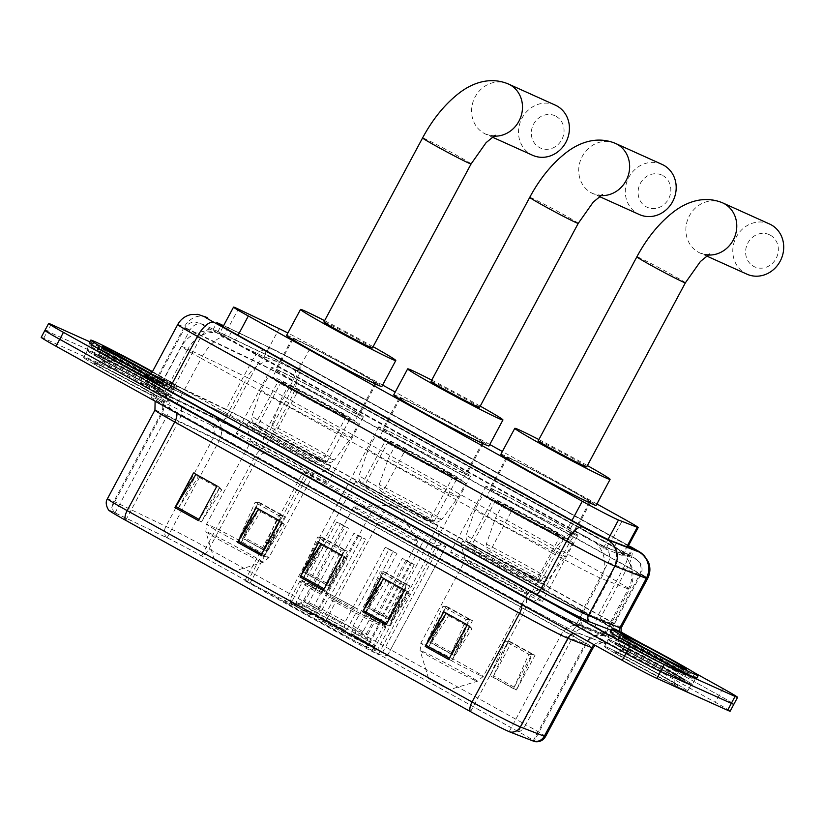 <?xml version="1.0" encoding="UTF-8"?>
<svg xmlns="http://www.w3.org/2000/svg" width="824" height="824" viewBox="0 0 824 824"><rect width="100%" height="100%" fill="white"/><g stroke="black" fill="none" stroke-linecap="round" stroke-linejoin="round"><path stroke-width="0.62" stroke-dasharray="4.12 3.09" d="M245.614 581.116L315.705 615.837L387.424 655.595L378.257 654.565L365.908 648.241L245.614 581.116M304.108 472.049L374.189 506.76L445.908 546.518L436.741 545.498L424.391 539.164L304.108 472.049M455.085 553.79A52.087 1.638 -151.8 0 1 507.028 580.59A52.087 1.638 -151.8 0 1 542.429 601.396A52.087 1.638 -151.8 0 1 537.979 599.779A52.087 1.638 -151.8 0 1 486.036 572.968A52.087 1.638 -151.8 0 1 450.625 552.162A52.087 1.638 -151.8 0 1 455.085 553.79M490.362 487.993A52.087 1.638 -151.8 0 1 542.305 514.804A52.087 1.638 -151.8 0 1 577.706 535.6A52.087 1.638 -151.8 0 1 573.257 533.983A52.087 1.638 -151.8 0 1 521.314 507.172A52.087 1.638 -151.8 0 1 485.903 486.376A52.087 1.638 -151.8 0 1 490.362 487.993M289.451 603.426A52.087 1.638 -151.8 0 1 341.394 630.226A52.087 1.638 -151.8 0 1 376.805 651.032A52.087 1.638 -151.8 0 1 372.355 649.415A52.087 1.638 -151.8 0 1 320.402 622.604A52.087 1.638 -151.8 0 1 285.001 601.798A52.087 1.638 -151.8 0 1 289.451 603.426M383.212 428.552A52.087 1.638 -151.8 0 1 435.154 455.363A52.087 1.638 -151.8 0 1 470.566 476.159A52.087 1.638 -151.8 0 1 466.116 474.542A52.087 1.638 -151.8 0 1 414.173 447.741A52.087 1.638 -151.8 0 1 378.762 426.935A52.087 1.638 -151.8 0 1 383.212 428.552M240.793 434.907A52.087 1.638 -151.8 0 1 292.736 461.718A52.087 1.638 -151.8 0 1 328.148 482.514A52.087 1.638 -151.8 0 1 323.698 480.897A52.087 1.638 -151.8 0 1 271.745 454.086A52.087 1.638 -151.8 0 1 236.344 433.29A52.087 1.638 -151.8 0 1 240.793 434.907M276.071 369.111A52.087 1.638 -151.8 0 1 328.014 395.922A52.087 1.638 -151.8 0 1 363.425 416.728A52.087 1.638 -151.8 0 1 358.965 415.1A52.087 1.638 -151.8 0 1 307.022 388.3A52.087 1.638 -151.8 0 1 271.621 367.494A52.087 1.638 -151.8 0 1 276.071 369.111M587.388 537.485A29.479 0.927 -151.8 0 1 577.5 532.242L591.519 539.761L603.395 548.125L622.161 555.428L623.274 555.324L622.522 553.089L616.239 548.465L293.55 369.42L277.029 361.427L264.092 356.792L223.263 337.243L221.059 336.007L220.06 333.689L212.242 331.32L205.732 330.98L199.552 332.021C191.559 334.379 185.544 339.21 181.486 346.492A39.315 1.236 -151.8 0 1 184.844 347.707A39.315 1.236 -151.8 0 1 187.903 349.139L163.77 394.16L222.974 422.496A39.315 1.236 -151.8 0 1 266.09 445.135L585.679 622.439A39.315 1.236 -151.8 0 1 605.434 634.305A39.315 1.236 -151.8 0 1 604.177 633.986L576.975 623.387A39.315 1.236 -151.8 0 1 574.864 622.491A39.315 1.236 -151.8 0 1 528.678 598.42L177.098 403.369A39.315 1.236 -151.8 0 1 157.343 391.503A39.315 1.236 -151.8 0 1 163.77 394.16M220.06 333.689L226.332 337.418A29.479 12.216 119 0 0 201.231 358.358A39.315 1.236 -151.8 0 1 181.486 346.492L157.343 391.503M355.453 413.154A47.668 1.494 28.2 0 0 359.522 414.637A47.668 1.494 28.2 0 0 327.128 395.602A47.668 1.494 28.2 0 0 279.594 371.068A47.668 1.494 28.2 0 0 275.515 369.585A47.668 1.494 28.2 0 0 307.918 388.619A47.668 1.494 28.2 0 0 355.453 413.154M296.3 339.9A47.668 1.494 -151.8 0 1 343.835 364.435A47.668 1.494 -151.8 0 1 376.238 383.469A47.668 1.494 -151.8 0 1 372.16 381.986A47.668 1.494 -151.8 0 1 324.625 357.451A47.668 1.494 -151.8 0 1 292.221 338.427A47.668 1.494 -151.8 0 1 296.3 339.9M462.594 472.595A47.668 1.494 28.2 0 0 466.672 474.078A47.668 1.494 28.2 0 0 434.269 455.044A47.668 1.494 28.2 0 0 386.734 430.509A47.668 1.494 28.2 0 0 382.655 429.026A47.668 1.494 28.2 0 0 415.059 448.06A47.668 1.494 28.2 0 0 462.594 472.595M403.441 399.341A47.668 1.494 -151.8 0 1 450.975 423.876A47.668 1.494 -151.8 0 1 483.379 442.91A47.668 1.494 -151.8 0 1 479.3 441.427A47.668 1.494 -151.8 0 1 431.766 416.892A47.668 1.494 -151.8 0 1 399.372 397.858A47.668 1.494 -151.8 0 1 403.441 399.341M569.734 532.036A47.668 1.494 28.2 0 0 573.813 533.509A47.668 1.494 28.2 0 0 541.409 514.475A47.668 1.494 28.2 0 0 493.875 489.95A47.668 1.494 28.2 0 0 489.806 488.467A47.668 1.494 28.2 0 0 522.2 507.502A47.668 1.494 28.2 0 0 569.734 532.036M510.592 458.783A47.668 1.494 -151.8 0 1 558.126 483.317A47.668 1.494 -151.8 0 1 590.52 502.352A47.668 1.494 -151.8 0 1 586.451 500.868A47.668 1.494 -151.8 0 1 538.917 476.334A47.668 1.494 -151.8 0 1 506.513 457.299A47.668 1.494 -151.8 0 1 510.592 458.783M387.424 655.595L445.908 546.518L387.383 655.605M226.332 337.418L226.744 337.644A29.479 0.927 -151.8 0 1 221.398 334.451M222.985 326.788L219.565 333.586A29.479 24.287 -64.4 0 0 187.903 349.139L247.107 377.485L222.974 422.496M226.744 337.644L577.5 532.242M382.624 385.076L311.513 345.627A29.479 0.927 28.2 0 0 287.885 332.999M596.906 503.958L502.372 451.511M489.765 444.517L395.221 392.07M227.877 338.582A29.479 0.927 -151.8 0 1 213.066 329.693A29.479 0.927 -151.8 0 1 215.589 330.609A29.479 0.927 -151.8 0 1 217.886 331.681L264.834 354.155A29.479 0.927 -151.8 0 1 297.176 371.13L614.333 547.084A29.479 0.927 -151.8 0 1 629.145 555.984A29.479 0.927 -151.8 0 1 628.207 555.747L606.629 547.342A29.479 0.927 -151.8 0 1 570.414 528.617L227.877 338.582L231.585 331.66M618.536 644.461A39.315 1.236 -151.8 0 1 657.737 664.7A39.315 1.236 -151.8 0 1 684.456 680.397A39.315 1.236 -151.8 0 1 681.098 679.172A39.315 1.236 -151.8 0 1 641.896 658.942A39.315 1.236 -151.8 0 1 615.168 643.245A39.315 1.236 -151.8 0 1 618.536 644.461A39.315 1.236 -151.8 0 1 657.737 664.7A39.315 1.236 -151.8 0 1 684.456 680.397A39.315 1.236 -151.8 0 1 681.098 679.172A39.315 1.236 -151.8 0 1 641.896 658.942A39.315 1.236 -151.8 0 1 615.168 643.245A39.315 1.236 -151.8 0 1 618.536 644.461M622.244 637.539A39.315 1.236 -151.8 0 1 661.445 657.768A39.315 1.236 -151.8 0 1 688.174 673.466A39.315 1.236 -151.8 0 1 684.816 672.25A39.315 1.236 -151.8 0 1 645.604 652.011A39.315 1.236 -151.8 0 1 618.886 636.313A39.315 1.236 -151.8 0 1 622.244 637.539M97.675 355.505A39.315 1.236 -151.8 0 1 136.877 375.744A39.315 1.236 -151.8 0 1 163.605 391.441A39.315 1.236 -151.8 0 1 160.237 390.216A39.315 1.236 -151.8 0 1 121.035 369.986A39.315 1.236 -151.8 0 1 94.317 354.289A39.315 1.236 -151.8 0 1 97.675 355.505A39.315 1.236 -151.8 0 1 136.877 375.744A39.315 1.236 -151.8 0 1 163.605 391.441A39.315 1.236 -151.8 0 1 160.237 390.216A39.315 1.236 -151.8 0 1 121.035 369.986A39.315 1.236 -151.8 0 1 94.317 354.289A39.315 1.236 -151.8 0 1 97.675 355.505M101.393 348.583A39.315 1.236 -151.8 0 1 140.595 368.812A39.315 1.236 -151.8 0 1 167.313 384.509A39.315 1.236 -151.8 0 1 163.955 383.294A39.315 1.236 -151.8 0 1 124.754 363.065A39.315 1.236 -151.8 0 1 98.025 347.357A39.315 1.236 -151.8 0 1 101.393 348.583M89.837 341.836L121.911 356.287A29.479 0.927 -151.8 0 1 156.55 374.333L620.781 631.874M643.832 644.667L694.416 672.724M41.2 337.335A29.479 0.927 -151.8 0 1 43.724 338.252L114.485 370.131L118.203 363.209A29.479 0.927 -151.8 0 1 152.831 381.255L719.053 695.384A29.479 0.927 -151.8 0 1 733.865 704.273A29.479 0.927 -151.8 0 0 719.053 695.384L152.831 381.255A29.479 0.927 -151.8 0 0 118.203 363.209L47.431 331.32L118.203 363.209L121.911 356.287M44.918 330.403A29.479 0.927 -151.8 0 1 47.431 331.32L51.15 324.399M628.279 545.993A29.479 0.927 28.2 0 0 618.051 540.163L300.884 364.208A29.479 0.927 28.2 0 0 268.552 347.234L223.572 325.696M87.705 358.965A47.174 1.483 -151.8 0 1 134.755 383.242A47.174 1.483 -151.8 0 1 166.819 402.081A47.174 1.483 -151.8 0 1 162.781 400.618A47.174 1.483 -151.8 0 1 115.741 376.331A47.174 1.483 -151.8 0 1 83.667 357.492A47.174 1.483 -151.8 0 1 87.705 358.965A47.174 1.483 -151.8 0 1 134.755 383.242A47.174 1.483 -151.8 0 1 166.819 402.081A47.174 1.483 -151.8 0 1 162.781 400.618A47.174 1.483 -151.8 0 1 115.741 376.331A47.174 1.483 -151.8 0 1 83.667 357.492A47.174 1.483 -151.8 0 1 87.705 358.965M91.423 352.033A47.174 1.483 -151.8 0 1 138.463 376.321A47.174 1.483 -151.8 0 1 170.527 395.159A47.174 1.483 -151.8 0 1 166.5 393.687A47.174 1.483 -151.8 0 1 119.449 369.409A47.174 1.483 -151.8 0 1 87.385 350.571A47.174 1.483 -151.8 0 1 91.423 352.033A47.174 1.483 -151.8 0 1 138.463 376.321A47.174 1.483 -151.8 0 1 170.527 395.159A47.174 1.483 -151.8 0 1 166.5 393.687A47.174 1.483 -151.8 0 1 119.449 369.409A47.174 1.483 -151.8 0 1 87.385 350.571A47.174 1.483 -151.8 0 1 91.423 352.033M608.565 647.921A47.174 1.483 -151.8 0 1 655.605 672.199A47.174 1.483 -151.8 0 1 687.679 691.037A47.174 1.483 -151.8 0 1 683.642 689.575A47.174 1.483 -151.8 0 1 636.602 665.287A47.174 1.483 -151.8 0 1 604.528 646.449A47.174 1.483 -151.8 0 1 608.565 647.921A47.174 1.483 -151.8 0 1 655.605 672.199A47.174 1.483 -151.8 0 1 687.679 691.037A47.174 1.483 -151.8 0 1 683.642 689.575A47.174 1.483 -151.8 0 1 636.602 665.287A47.174 1.483 -151.8 0 1 604.528 646.449A47.174 1.483 -151.8 0 1 608.565 647.921M612.273 640.99A47.174 1.483 -151.8 0 1 659.324 665.277A47.174 1.483 -151.8 0 1 691.388 684.105A47.174 1.483 -151.8 0 1 687.36 682.643A47.174 1.483 -151.8 0 1 640.31 658.366A47.174 1.483 -151.8 0 1 608.246 639.527A47.174 1.483 -151.8 0 1 612.273 640.99A47.174 1.483 -151.8 0 1 659.324 665.277A47.174 1.483 -151.8 0 1 691.388 684.105A47.174 1.483 -151.8 0 1 687.36 682.643A47.174 1.483 -151.8 0 1 640.31 658.366A47.174 1.483 -151.8 0 1 608.246 639.527A47.174 1.483 -151.8 0 1 612.273 640.99M93.421 346.41A48.153 1.514 28.2 0 0 89.301 344.916A48.153 1.514 28.2 0 0 122.045 364.146A48.153 1.514 28.2 0 0 170.063 388.928A48.153 1.514 28.2 0 0 174.183 390.422A48.153 1.514 28.2 0 0 141.45 371.191A48.153 1.514 28.2 0 0 93.421 346.41M90.64 351.601A48.153 1.514 28.2 0 0 86.52 350.107A48.153 1.514 28.2 0 0 119.253 369.337A48.153 1.514 28.2 0 0 167.282 394.119A48.153 1.514 28.2 0 0 171.392 395.623A48.153 1.514 28.2 0 0 138.659 376.393A48.153 1.514 28.2 0 0 90.64 351.601M614.282 635.366A48.153 1.514 28.2 0 0 610.162 633.872A48.153 1.514 28.2 0 0 642.895 653.102A48.153 1.514 28.2 0 0 690.924 677.884A48.153 1.514 28.2 0 0 695.044 679.378A48.153 1.514 28.2 0 0 662.3 660.148A48.153 1.514 28.2 0 0 614.282 635.366M611.49 640.557A48.153 1.514 28.2 0 0 607.381 639.064A48.153 1.514 28.2 0 0 640.114 658.294A48.153 1.514 28.2 0 0 688.133 683.075A48.153 1.514 28.2 0 0 692.253 684.579A48.153 1.514 28.2 0 0 659.519 665.349A48.153 1.514 28.2 0 0 611.49 640.557M112.579 511.766A31.446 0.989 28.2 0 0 109.891 510.787A31.446 0.989 28.2 0 0 125.691 520.284L470.576 711.617A31.446 0.989 28.2 0 0 509.211 731.588L533.138 740.91A31.446 0.989 28.2 0 0 534.137 741.167A31.446 0.989 28.2 0 0 518.337 731.671L201.581 555.942A31.446 0.989 28.2 0 0 167.087 537.835L115.03 512.909A31.446 0.989 28.2 0 0 112.579 511.766M109.314 510.602A32.239 1.009 -151.8 0 1 111.951 511.426A32.239 1.009 -151.8 0 1 114.464 512.59L166.52 537.516A32.239 1.009 -151.8 0 1 201.88 556.076L518.636 731.805A32.239 1.009 -151.8 0 1 534.611 741.538M683.879 673.981A39.315 1.236 28.2 0 0 687.247 675.196A39.315 1.236 28.2 0 0 660.518 659.499A39.315 1.236 28.2 0 0 621.317 639.269A39.315 1.236 28.2 0 0 617.959 638.044A39.315 1.236 28.2 0 0 644.677 653.751A39.315 1.236 28.2 0 0 683.879 673.981M163.028 385.024A39.315 1.236 28.2 0 0 166.386 386.25A39.315 1.236 28.2 0 0 139.668 370.543A39.315 1.236 28.2 0 0 100.456 350.313A39.315 1.236 28.2 0 0 97.098 349.098A39.315 1.236 28.2 0 0 123.827 364.795A39.315 1.236 28.2 0 0 163.028 385.024M451.655 660.796L472.008 628.681L470.041 626.518L451.655 660.796L428.192 647.777L446.762 613.159L470.226 626.168L449.368 658.273A7.859 3.255 119 0 0 448.678 659.457M470.226 626.168L467.249 624.829M469.721 626.158L446.258 613.149L448.544 615.672L428.192 647.777M446.762 613.159L443.786 611.81M389.093 626.086L409.446 593.98L407.478 591.807L389.093 626.086L365.629 613.077L384.015 578.788L407.664 591.457L386.806 623.562A7.859 3.255 119 0 0 386.116 624.746M407.664 591.457L404.677 590.118M407.149 591.447L383.696 578.438L385.982 580.961L365.629 613.077M384.2 578.448L381.213 577.099M201.396 521.963L221.749 489.847L219.781 487.674L201.396 521.963L177.933 508.944L196.503 474.315L219.967 487.334L199.109 519.439A7.859 3.255 119 0 0 198.419 520.614M219.967 487.334L216.98 485.985M177.933 508.944L198.285 476.828L195.978 474.336M196.503 474.315L193.527 472.976M263.958 556.674L284.311 524.558L282.344 522.385L263.958 556.674L240.505 543.655L258.88 509.366L282.529 522.045L261.672 554.14A7.859 3.255 119 0 0 260.981 555.324M282.529 522.045L279.552 520.696M240.505 543.655L260.848 511.539L258.54 509.047M259.066 509.026L256.089 507.687M326.531 591.375L346.873 559.269L344.906 557.096L326.531 591.375L303.067 578.366L321.442 544.077L345.091 556.756L324.234 588.851A7.859 3.255 119 0 0 323.544 590.036M345.091 556.756L342.114 555.407M344.587 556.746L321.123 543.727L323.42 546.25L303.067 578.366M321.628 543.737L318.651 542.388M114.485 370.131A29.479 0.927 -151.8 0 1 149.123 388.186L715.335 702.306A29.479 0.927 -151.8 0 1 730.146 711.205M516.463 689.997L535.034 655.368L511.57 642.36L492.999 676.978L516.463 689.997A7.859 3.255 -61 0 0 517.06 688.771L493.597 675.762A7.859 3.255 -61 0 1 492.999 676.978M328.766 585.874L347.337 551.246L323.873 538.226L305.302 572.855L328.766 585.874A7.859 3.255 -61 0 0 329.363 584.649L305.9 571.629A7.859 3.255 -61 0 1 305.302 572.855M266.204 551.163L284.764 516.535L261.311 503.516L242.74 538.144L266.204 551.163A7.859 3.255 -61 0 0 266.801 549.938L243.338 536.918A7.859 3.255 -61 0 1 242.74 538.144M453.9 655.286L472.461 620.668L448.998 607.649L430.437 642.277L453.9 655.286A7.859 3.255 -61 0 0 454.498 654.071L431.034 641.051A7.859 3.255 -61 0 1 430.437 642.277M391.328 620.585L409.899 585.957L386.435 572.938L367.875 607.566L391.328 620.585A7.859 3.255 -61 0 0 391.936 619.36L368.472 606.34A7.859 3.255 -61 0 1 367.875 607.566M513.486 688.658L528.792 654.266L505.328 641.257L508.408 641.36L490.023 675.639L513.486 688.658L532.046 654.029L508.593 641.01L493.597 675.762M325.789 584.525L341.095 550.144L317.631 537.124L320.711 537.227L302.326 571.516L325.789 584.525L344.35 549.896L320.897 536.888L305.9 571.629M263.227 549.814L278.522 515.433L255.069 502.413L258.139 502.516L239.763 536.805L263.227 549.814L281.787 515.196L258.324 502.177L243.338 536.918M450.913 653.947L466.219 619.566L442.766 606.546L445.836 606.649L427.46 640.928L450.913 653.947L469.484 619.318L446.021 606.299L431.034 641.051M388.351 619.236L403.657 584.855L380.194 571.835L383.273 571.938L364.888 606.217L388.351 619.236L406.922 584.607L383.459 571.599L368.472 606.34M409.899 585.957L406.922 584.607M386.435 572.938L383.459 571.599M403.657 584.855L407.241 584.968L391.936 619.36M472.461 620.668L469.484 619.318M448.998 607.649L446.021 606.299M466.219 619.566L469.804 619.679L454.498 654.071M284.764 516.535L281.787 515.196M261.311 503.516L258.324 502.177M278.522 515.433L282.107 515.556L266.801 549.938M347.337 551.246L344.35 549.896M323.873 538.226L320.897 536.888M341.095 550.144L344.669 550.267L329.363 584.649M535.034 655.368L532.046 654.029M511.57 642.36L508.593 641.01M528.792 654.266L532.366 654.39L517.06 688.771M346.873 559.269L323.42 546.25M284.311 524.558L260.848 511.539M282.024 522.035L258.561 509.016M221.749 489.847L198.285 476.828M219.462 487.324L195.999 474.305M409.446 593.98L385.982 580.961M472.008 628.681L448.544 615.672M407.241 584.968L383.778 571.959M364.888 606.217L380.194 571.835M344.669 550.267L321.206 537.248M302.326 571.516L317.631 537.124M282.107 515.556L258.643 502.537M239.763 536.805L255.069 502.413M469.804 619.679L446.34 606.67M427.46 640.928L442.766 606.546M532.366 654.39L508.902 641.371M490.023 675.639L505.328 641.257M152.471 371.614A49.141 1.545 -151.8 0 1 177.366 386.559A49.141 1.545 -151.8 0 1 173.164 385.035A49.141 1.545 -151.8 0 1 151.132 374.086M89.363 342.722A49.141 1.545 -151.8 0 1 93.565 344.247A49.141 1.545 -151.8 0 1 142.573 369.533A49.141 1.545 -151.8 0 1 175.976 389.155A49.141 1.545 -151.8 0 1 171.773 387.63A49.141 1.545 -151.8 0 1 148.67 376.135M662.815 175.574A17.685 16.089 114.3 0 1 668.532 198.965A17.685 16.089 114.3 0 1 646.098 206.742A17.685 16.089 114.3 0 1 640.382 183.35A17.685 16.089 114.3 0 1 662.815 175.574M662.043 164.398A27.522 25.029 -65.7 0 0 628.362 178.262A27.522 25.029 -65.7 0 0 637.735 213.715A27.522 25.029 -65.7 0 0 639.424 214.57M479.547 407.417A27.522 0.865 28.2 0 0 460.843 396.426A27.522 0.865 28.2 0 0 433.403 382.264A27.522 0.865 28.2 0 0 431.045 381.409M356.741 508.212A36.359 1.143 -151.8 0 1 392.183 526.485A36.359 1.143 -151.8 0 1 417.706 541.368A36.359 1.143 -151.8 0 1 417.716 541.45A36.359 1.143 -151.8 0 1 414.606 540.317A36.359 1.143 -151.8 0 1 378.35 521.602A36.359 1.143 -151.8 0 1 353.63 507.079A36.359 1.143 -151.8 0 1 353.702 507.059A36.359 1.143 -151.8 0 1 356.741 508.212M353.372 634.799L355.051 633.409L364.981 614.879L364.939 613.138A46.68 1.463 -151.8 0 1 384.571 625.097A46.68 1.463 -151.8 0 1 382.243 624.376L383.15 626.673L373.21 645.202L370.718 646.057A46.783 1.473 -151.8 0 0 373.014 646.819A46.783 1.473 -151.8 0 0 353.372 634.799L351.642 634.016A42.261 1.329 -151.8 0 1 369.07 644.605A42.261 1.329 -151.8 0 1 367.092 644.049L365.619 638.147L366.113 634.439L405.995 560.052A36.359 1.143 -151.8 0 1 404.399 559.362A36.359 1.143 -151.8 0 1 402.267 558.373L362.385 632.76L361.901 636.468L363.374 642.38A42.261 1.329 -151.8 0 1 319.836 619.689L318.105 618.906A46.783 1.473 -151.8 0 0 366.989 644.378L369.492 643.523A48.74 1.535 -151.8 0 1 318.291 616.836L318.105 618.906M296.671 604.981L296.032 602.385L305.962 583.856L308.351 583.392A46.68 1.463 -151.8 0 1 357.122 608.802L357.163 610.543L347.223 629.062L345.555 630.463A46.783 1.473 -151.8 0 0 296.671 604.981L300.297 606.989A42.261 1.329 -151.8 0 1 343.824 629.68L345.318 621.677L385.21 547.291A36.359 1.143 -151.8 0 1 393.027 551.637L353.136 626.024L351.642 634.016M308.351 583.392L340.384 523.652A46.68 1.463 28.2 0 0 338.314 522.704A46.68 1.463 28.2 0 0 336.656 521.973L304.633 581.713L302.233 582.177L292.304 600.706L292.942 603.312A46.783 1.473 -151.8 0 0 290.604 602.632A46.783 1.473 -151.8 0 0 310.288 614.57L312.018 615.343A42.261 1.329 -151.8 0 1 294.621 604.692A42.261 1.329 -151.8 0 1 296.568 605.321L302.243 603.374L305.045 600.954L344.926 526.567A36.359 1.143 -151.8 0 1 346.523 527.257A36.359 1.143 -151.8 0 1 348.655 528.246L308.763 602.632L305.972 605.053L300.297 606.989M433.96 524.095A46.68 1.463 -151.8 0 1 387.404 500.075A46.68 1.463 -151.8 0 1 355.669 481.432A46.68 1.463 -151.8 0 1 359.666 482.885A46.68 1.463 -151.8 0 1 406.222 506.904A46.68 1.463 -151.8 0 1 437.956 525.547A46.68 1.463 -151.8 0 1 433.96 524.095M310.288 614.57L310.473 612.5L320.402 593.98L321.927 592.95A46.68 1.463 -151.8 0 1 302.295 580.982A46.68 1.463 -151.8 0 1 304.633 581.713M321.927 592.95L353.959 533.21L357.894 534.992L318.012 609.379L312.018 615.343M357.894 534.992A36.359 1.143 28.2 0 0 365.722 539.329L361.777 537.557A46.68 1.463 -151.8 0 1 353.959 533.21M361.777 537.557L329.755 597.287L328.22 598.317L318.291 616.836M369.492 643.523L379.421 624.994L378.515 622.697A46.68 1.463 -151.8 0 1 329.755 597.287M378.515 622.697L410.537 562.967A46.68 1.463 28.2 0 0 412.608 563.915A46.68 1.463 28.2 0 0 414.266 564.646L382.243 624.376M450.275 474.748A36.853 1.154 -151.8 0 1 413.524 455.775A36.853 1.154 -151.8 0 1 388.475 441.056A36.853 1.154 -151.8 0 1 391.627 442.21A36.853 1.154 -151.8 0 1 428.377 461.172A36.853 1.154 -151.8 0 1 453.427 475.891A36.853 1.154 -151.8 0 1 450.275 474.748M426.142 519.759A36.853 1.154 -151.8 0 1 389.392 500.796A36.853 1.154 -151.8 0 1 364.332 486.078A36.853 1.154 -151.8 0 1 367.483 487.221A36.853 1.154 -151.8 0 1 404.244 506.183A36.853 1.154 -151.8 0 1 429.294 520.902A36.853 1.154 -151.8 0 1 426.142 519.759M478.517 440.995A46.68 1.463 -151.8 0 1 431.972 416.965A46.68 1.463 -151.8 0 1 400.237 398.322A46.68 1.463 -151.8 0 1 404.224 399.774A46.68 1.463 -151.8 0 1 450.779 423.804A46.68 1.463 -151.8 0 1 482.514 442.447A46.68 1.463 -151.8 0 1 478.517 440.995M458.103 479.084A46.68 1.463 -151.8 0 1 411.547 455.054A46.68 1.463 -151.8 0 1 379.812 436.421A46.68 1.463 -151.8 0 1 383.799 437.863A46.68 1.463 -151.8 0 1 430.355 461.893A46.68 1.463 -151.8 0 1 462.089 480.536A46.68 1.463 -151.8 0 1 458.103 479.084M393.738 394.84A54.054 1.7 -151.8 0 1 398.363 396.519A54.054 1.7 -151.8 0 1 452.263 424.339A54.054 1.7 -151.8 0 1 489.013 445.928M378.906 622.913A47.174 1.483 -151.8 0 1 329.569 597.204M365.125 613.221A47.174 1.483 -151.8 0 1 385.004 625.282A47.174 1.483 -151.8 0 1 382.635 624.592M307.96 583.165A47.174 1.483 -151.8 0 1 357.307 608.885M379.421 624.994A48.74 1.535 -151.8 0 1 328.22 598.317M364.981 614.879A48.74 1.535 -151.8 0 1 385.653 627.404A48.74 1.535 -151.8 0 1 385.653 627.466A48.74 1.535 -151.8 0 1 383.15 626.673M305.962 583.856A48.74 1.535 -151.8 0 1 357.163 610.543M355.051 633.409A48.74 1.535 -151.8 0 1 375.713 645.985A48.74 1.535 -151.8 0 1 375.672 646.016A48.74 1.535 -151.8 0 1 373.21 645.202M296.032 602.385A48.74 1.535 -151.8 0 1 347.223 629.062M366.989 644.378L363.374 642.38M367.092 644.049L370.718 646.057M343.824 629.68L345.555 630.463M319.836 619.689L325.83 613.715L365.722 539.329M431.735 380.122A54.054 1.7 -151.8 0 1 480.238 406.129M364.939 613.138L396.962 553.409A46.68 1.463 28.2 0 0 389.144 549.072L357.122 608.802M321.741 592.858A47.174 1.483 -151.8 0 1 301.903 580.724A47.174 1.483 -151.8 0 1 304.241 581.486M320.402 593.98A48.74 1.535 -151.8 0 1 299.73 581.394A48.74 1.535 -151.8 0 1 299.781 581.363A48.74 1.535 -151.8 0 1 302.233 582.177M310.473 612.5A48.74 1.535 -151.8 0 1 289.801 599.975A48.74 1.535 -151.8 0 1 289.801 599.924A48.74 1.535 -151.8 0 1 292.304 600.706M296.568 605.321L292.942 603.312M340.384 523.652L348.655 528.246M344.926 526.567L336.656 521.973M396.962 553.409L393.027 551.637M385.21 547.291L389.144 549.072M410.537 562.967L402.267 558.373M405.995 560.052L414.266 564.646M368.246 449.379A51.098 1.607 28.2 0 0 405.377 470.875A51.098 1.607 28.2 0 0 453.725 495.749A51.098 1.607 28.2 0 0 458.093 497.346A51.098 1.607 28.2 0 0 434.794 483.235A51.098 1.607 28.2 0 0 388.362 458.443L395.788 444.589A51.098 1.607 -151.8 0 1 442.22 469.392A51.098 1.607 -151.8 0 1 465.519 483.492A51.098 1.607 -151.8 0 1 461.152 481.906A51.098 1.607 -151.8 0 1 412.803 457.021A51.098 1.607 -151.8 0 1 375.672 435.525L368.246 449.379L359.079 475.592C358.419 479.084 359.563 481.638 362.519 483.266A41.272 1.298 28.2 0 0 402.04 505.524A41.272 1.298 28.2 0 0 434.114 521.262A41.272 1.298 28.2 0 0 382.635 492.33L405.377 449.914A41.272 1.298 -151.8 0 1 456.867 478.847A41.272 1.298 -151.8 0 1 424.782 463.109A41.272 1.298 -151.8 0 1 385.272 440.85L362.529 483.266L361.788 482.812L393.491 500.951L433.105 521.098C435.844 521.551 435.989 523.848 441.654 519.583A47.123 1.483 -151.8 0 1 402.864 500.456A47.123 1.483 -151.8 0 1 359.079 475.592M382.635 492.33L382.635 492.33C379.679 490.713 378.535 488.158 379.195 484.656A47.123 1.483 -151.8 0 1 421.198 507.151A47.123 1.483 -151.8 0 1 441.654 519.583L458.093 497.346A51.098 1.607 28.2 0 0 458.093 497.336L465.519 483.492M385.272 440.85L375.672 435.525M405.377 449.914L395.788 444.589M379.195 484.656L388.362 458.443M556.046 116.308A17.685 16.089 114.3 0 1 561.762 139.699A17.685 16.089 114.3 0 1 539.329 147.465A17.685 16.089 114.3 0 1 533.612 124.074A17.685 16.089 114.3 0 1 556.046 116.308M555.263 105.122A27.522 25.029 -65.7 0 0 521.592 118.986A27.522 25.029 -65.7 0 0 530.965 154.448A27.522 25.029 -65.7 0 0 532.654 155.293M372.407 347.975A27.522 0.865 28.2 0 0 353.702 336.985A27.522 0.865 28.2 0 0 326.263 322.823A27.522 0.865 28.2 0 0 323.904 321.968M234.067 570.455L214.292 559.681L234.067 570.455M310.401 473.522A35.381 1.112 -151.8 0 1 275.577 455.559A35.381 1.112 -151.8 0 1 251.062 441.221A35.381 1.112 -151.8 0 1 251.062 441.18A35.381 1.112 -151.8 0 1 254.091 442.282A35.381 1.112 -151.8 0 1 289.368 460.492A35.381 1.112 -151.8 0 1 313.419 474.624A35.381 1.112 -151.8 0 1 313.398 474.645A35.381 1.112 -151.8 0 1 310.401 473.522M324.965 468.125A46.68 1.463 -151.8 0 1 279.017 444.424A46.68 1.463 -151.8 0 1 246.675 425.503A46.68 1.463 -151.8 0 1 246.675 425.452A46.68 1.463 -151.8 0 1 250.661 426.904A46.68 1.463 -151.8 0 1 297.217 450.934A46.68 1.463 -151.8 0 1 328.951 469.577A46.68 1.463 -151.8 0 1 328.91 469.598A46.68 1.463 -151.8 0 1 324.965 468.125M326.819 464.664A46.68 1.463 -151.8 0 1 280.263 440.634A46.68 1.463 -151.8 0 1 248.529 421.991A46.68 1.463 -151.8 0 1 252.525 423.443A46.68 1.463 -151.8 0 1 299.081 447.463A46.68 1.463 -151.8 0 1 330.805 466.106A46.68 1.463 -151.8 0 1 326.819 464.664M343.134 415.306A36.853 1.154 -151.8 0 1 306.384 396.334A36.853 1.154 -151.8 0 1 281.324 381.625A36.853 1.154 -151.8 0 1 284.476 382.769A36.853 1.154 -151.8 0 1 321.236 401.731A36.853 1.154 -151.8 0 1 346.286 416.45A36.853 1.154 -151.8 0 1 343.134 415.306M319.001 460.317A36.853 1.154 -151.8 0 1 282.241 441.355A36.853 1.154 -151.8 0 1 257.191 426.636A36.853 1.154 -151.8 0 1 260.343 427.78A36.853 1.154 -151.8 0 1 297.093 446.752A36.853 1.154 -151.8 0 1 322.153 461.461A36.853 1.154 -151.8 0 1 319.001 460.317M371.377 381.553A46.68 1.463 -151.8 0 1 324.821 357.523A46.68 1.463 -151.8 0 1 293.087 338.891A46.68 1.463 -151.8 0 1 297.083 340.333A46.68 1.463 -151.8 0 1 343.639 364.363A46.68 1.463 -151.8 0 1 375.373 383.006A46.68 1.463 -151.8 0 1 371.377 381.553M350.952 419.643A46.68 1.463 -151.8 0 1 304.406 395.613A46.68 1.463 -151.8 0 1 272.672 376.98A46.68 1.463 -151.8 0 1 276.658 378.422A46.68 1.463 -151.8 0 1 323.214 402.452A46.68 1.463 -151.8 0 1 354.948 421.095A46.68 1.463 -151.8 0 1 350.952 419.643M286.598 335.399A54.054 1.7 -151.8 0 1 291.212 337.088A54.054 1.7 -151.8 0 1 345.122 364.898A54.054 1.7 -151.8 0 1 381.862 386.487M324.594 320.68A54.054 1.7 -151.8 0 1 373.097 346.688M261.105 389.937A51.098 1.607 28.2 0 0 298.226 411.433A51.098 1.607 28.2 0 0 346.585 436.308A51.098 1.607 28.2 0 0 350.952 437.904A51.098 1.607 28.2 0 0 327.653 423.793A51.098 1.607 28.2 0 0 281.221 399.001L288.647 385.148A51.098 1.607 -151.8 0 1 335.08 409.95A51.098 1.607 -151.8 0 1 358.378 424.051A51.098 1.607 -151.8 0 1 354.011 422.465A51.098 1.607 -151.8 0 1 305.653 397.58A51.098 1.607 -151.8 0 1 268.531 376.084L261.105 389.937L251.938 416.151C251.279 419.643 252.422 422.197 255.378 423.824A41.272 1.298 28.2 0 0 294.899 446.083A41.272 1.298 28.2 0 0 326.974 461.821A41.272 1.298 28.2 0 0 275.494 432.888L298.237 390.473A41.272 1.298 -151.8 0 1 349.716 419.406A41.272 1.298 -151.8 0 1 317.642 403.667A41.272 1.298 -151.8 0 1 278.131 381.409L255.378 423.835L254.647 423.371L286.35 441.51L325.964 461.656C328.704 462.109 328.838 464.417 334.503 460.142A47.123 1.483 -151.8 0 1 295.723 441.015A47.123 1.483 -151.8 0 1 251.938 416.151M275.494 432.888L275.494 432.888C272.538 431.271 271.395 428.717 272.054 425.215A47.123 1.483 -151.8 0 1 314.057 447.71A47.123 1.483 -151.8 0 1 334.503 460.142L350.952 437.904L358.378 424.051M278.131 381.409L268.531 376.084M298.237 390.473L288.647 385.148M272.054 425.215L281.221 399.001M770.327 235.18A17.685 16.089 114.3 0 1 776.054 258.582A17.685 16.089 114.3 0 1 753.62 266.348A17.685 16.089 114.3 0 1 747.893 242.956A17.685 16.089 114.3 0 1 770.327 235.18M769.554 224.004A27.522 25.029 -65.7 0 0 735.873 237.868A27.522 25.029 -65.7 0 0 745.256 273.331A27.522 25.029 -65.7 0 0 746.946 274.176M586.698 466.858A27.522 0.865 28.2 0 0 567.983 455.868A27.522 0.865 28.2 0 0 540.544 441.705A27.522 0.865 28.2 0 0 538.196 440.85M448.359 689.327L428.583 678.564L448.359 689.327M524.682 592.404A35.381 1.112 -151.8 0 1 489.858 574.441A35.381 1.112 -151.8 0 1 465.354 560.104A35.381 1.112 -151.8 0 1 465.354 560.062A35.381 1.112 -151.8 0 1 468.372 561.165A35.381 1.112 -151.8 0 1 503.66 579.375A35.381 1.112 -151.8 0 1 527.71 593.496A35.381 1.112 -151.8 0 1 527.679 593.517A35.381 1.112 -151.8 0 1 524.682 592.404M539.246 586.997A46.68 1.463 -151.8 0 1 493.298 563.307A46.68 1.463 -151.8 0 1 460.956 544.386A46.68 1.463 -151.8 0 1 460.956 544.334A46.68 1.463 -151.8 0 1 464.952 545.787A46.68 1.463 -151.8 0 1 511.508 569.806A46.68 1.463 -151.8 0 1 543.243 588.449A46.68 1.463 -151.8 0 1 543.201 588.48A46.68 1.463 -151.8 0 1 539.246 586.997M541.111 583.536A46.68 1.463 -151.8 0 1 494.554 559.517A46.68 1.463 -151.8 0 1 462.82 540.874A46.68 1.463 -151.8 0 1 466.806 542.326A46.68 1.463 -151.8 0 1 513.362 566.346A46.68 1.463 -151.8 0 1 545.097 584.989A46.68 1.463 -151.8 0 1 541.111 583.536M557.426 534.189A36.853 1.154 -151.8 0 1 520.665 515.216A36.853 1.154 -151.8 0 1 495.615 500.498A36.853 1.154 -151.8 0 1 498.767 501.641A36.853 1.154 -151.8 0 1 535.518 520.614A36.853 1.154 -151.8 0 1 560.577 535.332A36.853 1.154 -151.8 0 1 557.426 534.189M533.283 579.2A36.853 1.154 -151.8 0 1 496.532 560.227A36.853 1.154 -151.8 0 1 471.483 545.519A36.853 1.154 -151.8 0 1 474.634 546.662A36.853 1.154 -151.8 0 1 511.385 565.625A36.853 1.154 -151.8 0 1 536.434 580.343A36.853 1.154 -151.8 0 1 533.283 579.2M585.668 500.436A46.68 1.463 -151.8 0 1 539.112 476.406A46.68 1.463 -151.8 0 1 507.378 457.763A46.68 1.463 -151.8 0 1 511.374 459.215A46.68 1.463 -151.8 0 1 557.92 483.245A46.68 1.463 -151.8 0 1 589.654 501.888A46.68 1.463 -151.8 0 1 585.668 500.436M565.243 538.525A46.68 1.463 -151.8 0 1 518.687 514.495A46.68 1.463 -151.8 0 1 486.953 495.852A46.68 1.463 -151.8 0 1 490.95 497.305A46.68 1.463 -151.8 0 1 537.495 521.334A46.68 1.463 -151.8 0 1 569.23 539.977A46.68 1.463 -151.8 0 1 565.243 538.525M500.879 454.282A54.054 1.7 -151.8 0 1 505.503 455.96A54.054 1.7 -151.8 0 1 559.414 483.781A54.054 1.7 -151.8 0 1 596.154 505.37M538.886 439.563A54.054 1.7 -151.8 0 1 587.388 465.57M475.397 508.82A51.098 1.607 28.2 0 0 512.518 530.306A51.098 1.607 28.2 0 0 560.866 555.191A51.098 1.607 28.2 0 0 565.233 556.787A51.098 1.607 28.2 0 0 565.243 556.777A51.098 1.607 28.2 0 0 541.945 542.676A51.098 1.607 28.2 0 0 495.502 517.884L502.928 504.031A51.098 1.607 -151.8 0 1 549.371 528.823A51.098 1.607 -151.8 0 1 572.67 542.934A51.098 1.607 -151.8 0 1 568.303 541.337A51.098 1.607 -151.8 0 1 519.944 516.463A51.098 1.607 -151.8 0 1 482.823 494.966L475.397 508.82L466.229 535.034C465.56 538.515 466.714 541.08 469.659 542.707A41.272 1.298 28.2 0 0 509.181 564.965A41.272 1.298 28.2 0 0 541.265 580.704A41.272 1.298 28.2 0 0 489.775 551.771L512.528 509.356A41.272 1.298 -151.8 0 1 564.007 538.288A41.272 1.298 -151.8 0 1 531.933 522.54A41.272 1.298 -151.8 0 1 492.412 500.292L469.67 542.707L468.928 542.244L500.632 560.382L540.256 580.529C542.985 580.992 543.129 583.289 548.794 579.025A47.123 1.483 -151.8 0 1 510.015 559.898A47.123 1.483 -151.8 0 1 466.229 535.034M492.412 500.292L482.823 494.966M512.528 509.356L502.928 504.031M489.775 551.771L489.775 551.771C486.829 550.154 485.676 547.6 486.335 544.097L495.502 517.884M610.224 631.678A49.141 1.545 -151.8 0 1 614.426 633.203A49.141 1.545 -151.8 0 1 663.433 658.489A49.141 1.545 -151.8 0 1 696.836 678.111M247.365 581.96L305.848 472.883M223.263 337.243L238.352 309.103M277.029 361.427A29.479 24.287 -64.4 0 0 247.107 377.485A39.315 1.236 -151.8 0 1 290.223 400.124L609.822 577.428A39.315 1.236 -151.8 0 1 629.567 589.284A39.315 1.236 -151.8 0 1 628.321 588.964L601.108 578.376A39.315 1.236 -151.8 0 1 598.996 577.47A39.315 1.236 -151.8 0 1 552.822 553.409L528.678 598.42M576.975 623.387L601.108 578.376A29.479 28.531 -68.7 0 0 593.692 541.141M613.149 546.724A29.479 12.216 119 0 1 609.822 577.428L585.679 622.439M622.522 553.089A29.479 28.531 -68.7 0 1 628.321 588.964L604.177 633.986M293.55 369.42A29.479 12.216 119 0 1 290.223 400.124L266.09 445.135M577.912 532.469A29.479 12.216 119 0 0 552.822 553.409L201.231 358.358L177.098 403.369M234.387 342.042L238.033 335.234M264.092 356.792L279.182 328.652M297.567 371.655L311.513 345.627M609.42 544.664L623.377 518.636M622.161 555.428L626.776 546.817M603.395 548.125L608.061 539.421M568.303 527.288L571.959 520.49M325.501 621.018L383.984 511.941M315.705 615.837L374.189 506.76M382.48 652.629L440.974 543.552M378.257 654.565L436.741 545.498M365.908 648.241L424.391 539.164M249.713 583.783L308.197 474.706M203.816 324.759A11.793 9.713 -64.4 0 0 203.343 324.512A11.793 9.713 -64.4 0 0 189.778 330.362L163.327 379.709A31.446 0.989 28.2 0 0 160.876 378.566A31.446 0.989 28.2 0 0 158.187 377.588A31.446 0.989 28.2 0 0 173.977 387.084L543.119 591.869L569.58 542.522L200.438 337.737A31.446 0.989 -151.8 0 1 184.638 328.251A31.446 0.989 -151.8 0 1 189.778 330.362L258.17 363.106A31.446 0.989 -151.8 0 1 292.664 381.213L624.839 565.501A31.446 0.989 -151.8 0 1 640.639 574.987A31.446 0.989 -151.8 0 1 639.64 574.74L608.205 562.493A31.446 0.989 -151.8 0 1 606.516 561.772A31.446 0.989 -151.8 0 1 569.58 542.522A11.793 4.893 -61 0 1 579.612 534.148A19.652 0.618 28.2 0 0 602.704 546.178A19.652 0.618 28.2 0 0 603.765 546.631L635.191 558.868A19.652 0.618 28.2 0 0 625.941 553.1L293.766 368.812A19.652 0.618 28.2 0 0 272.198 357.492L203.816 324.759A19.652 0.618 28.2 0 0 210.481 329.363L579.612 534.148M144.674 384.18A44.228 1.391 -151.8 0 1 148.114 385.787L216.506 418.53A44.228 1.391 -151.8 0 1 265.009 443.992L597.194 628.279A44.228 1.391 -151.8 0 1 618 641.268L586.575 629.031A44.228 1.391 -151.8 0 1 532.242 600.933L163.101 396.148A44.228 1.391 -151.8 0 1 144.674 384.18M293.766 368.812A11.793 4.893 -61 0 1 293.911 368.894A11.793 4.893 -61 0 1 292.664 381.213L266.204 430.561A31.446 0.989 28.2 0 0 231.709 412.453L163.327 379.709A12.772 10.527 115.6 0 1 148.639 386.054A12.772 10.527 115.6 0 1 148.114 385.787M532.242 600.933A12.772 5.294 119 0 0 543.119 591.869A31.446 0.989 28.2 0 0 580.065 611.12A31.446 0.989 28.2 0 0 581.754 611.841L613.18 624.077A31.446 0.989 28.2 0 0 614.179 624.335A31.446 0.989 28.2 0 0 598.379 614.848L266.204 430.561A12.772 5.294 119 0 0 264.844 443.909A12.772 5.294 119 0 0 265.009 443.992M177.716 324.532A39.315 1.236 -151.8 0 1 181.074 325.748A39.315 1.236 -151.8 0 1 184.133 327.179L157.683 376.527A39.315 1.236 28.2 0 0 154.613 375.095A39.315 1.236 28.2 0 0 151.256 373.869M146.353 376.372A44.228 1.391 -151.8 0 1 148.382 377.258A44.228 1.391 -151.8 0 1 151.832 378.865L220.214 411.598A44.228 1.391 -151.8 0 1 268.727 437.07L600.902 621.358A44.228 1.391 -151.8 0 1 612.871 628.115M621.1 633.09A44.228 1.391 -151.8 0 1 621.708 634.336L611.027 630.175M156.55 374.333L149.123 388.186M722.761 688.452L715.335 702.306M206.731 317.415A19.652 16.192 -64.4 0 0 184.133 327.179L252.525 359.923L226.064 409.26L157.683 376.527A4.913 4.048 115.6 0 1 152.028 378.968A4.913 4.048 115.6 0 1 151.832 378.865M297.474 361.891A19.652 8.147 -61 0 1 297.721 362.014L628.527 545.539L297.474 361.891A19.652 0.618 28.2 0 0 275.916 350.571A19.652 16.192 -64.4 0 0 275.123 350.159A19.652 16.192 -64.4 0 0 252.525 359.923A39.315 1.236 -151.8 0 1 295.641 382.563L269.18 431.9A39.315 1.236 28.2 0 0 226.064 409.26A4.913 4.048 115.6 0 1 220.42 411.701A4.913 4.048 115.6 0 1 220.214 411.598M275.916 350.571L223.654 325.552L275.123 350.159L297.721 362.014A19.652 8.147 -61 0 1 295.641 382.563L627.816 566.84L601.365 616.187L269.18 431.9A4.913 2.039 119 0 0 268.665 437.039A4.913 2.039 119 0 0 268.727 437.07M630.154 546.446A19.652 8.147 -61 0 1 627.816 566.84A39.315 1.236 -151.8 0 1 640.969 574.328M621.111 628.053A39.315 1.236 28.2 0 0 601.365 616.187A4.913 2.039 119 0 0 600.84 621.327A4.913 2.039 119 0 0 600.902 621.358M621.708 634.336A4.913 4.759 111.3 0 1 619.864 632.492M272.198 357.492A11.793 9.713 -64.4 0 0 271.724 357.245A11.793 9.713 -64.4 0 0 258.17 363.106L231.709 412.453A12.772 10.527 115.6 0 1 217.021 418.798A12.772 10.527 115.6 0 1 216.506 418.53M210.481 329.363A11.793 4.893 -61 0 0 200.438 337.737L173.977 387.084A12.772 5.294 119 0 1 163.101 396.148M603.765 546.631A11.793 11.412 -68.7 0 1 608.205 562.493L581.754 611.841A12.772 12.36 111.3 0 0 586.575 629.031M635.191 558.868A11.793 11.412 -68.7 0 1 639.64 574.74L613.18 624.077A12.772 12.36 111.3 0 0 618 641.268M625.941 553.1A11.793 4.893 -61 0 1 626.096 553.172A11.793 4.893 -61 0 1 624.839 565.501L598.379 614.848A12.772 5.294 119 0 0 597.029 628.197A12.772 5.294 119 0 0 597.194 628.279M217.886 331.681L221.1 325.676M264.834 354.155L268.552 347.234M297.176 371.13L300.884 364.208M614.333 547.084L618.051 540.163M628.207 555.747L631.926 548.815M606.629 547.342L610.347 540.42M570.414 528.617L574.122 521.695M509.211 731.588L561.196 634.635A31.446 0.989 -151.8 0 1 559.506 633.914A31.446 0.989 -151.8 0 1 522.571 614.663L177.675 423.33A31.446 0.989 -151.8 0 1 161.875 413.833A31.446 0.989 -151.8 0 1 164.563 414.812A31.446 0.989 -151.8 0 1 167.014 415.955L219.071 440.881A31.446 0.989 -151.8 0 1 253.565 458.989L570.321 634.717A31.446 0.989 -151.8 0 1 586.121 644.203A31.446 0.989 -151.8 0 1 585.122 643.956L561.196 634.635A17.685 17.119 111.3 0 1 582.65 626.364A17.685 17.119 111.3 0 1 584.587 627.27L608.503 636.581A49.141 1.545 28.2 0 0 585.38 622.151L268.624 446.423A49.141 1.545 28.2 0 0 214.724 418.128L162.668 393.202A49.141 1.545 28.2 0 0 179.323 404.718L524.218 596.061A49.141 1.545 28.2 0 0 581.94 626.147A49.141 1.545 28.2 0 0 584.587 627.27M125.691 520.284L177.675 423.33A17.685 7.334 -61 0 0 179.55 404.831L157.621 392.059L162.709 398.95C164.625 404.007 164.347 408.972 161.875 413.833L109.891 510.787M520.5 602.983A49.141 1.545 28.2 0 0 578.232 633.069A49.141 1.545 28.2 0 0 580.869 634.192L604.795 643.513A49.141 1.545 28.2 0 0 581.672 629.083L264.906 453.354A49.141 1.545 28.2 0 0 211.016 425.05L158.96 400.134A49.141 1.545 28.2 0 0 175.615 411.65L520.5 602.983A9.826 4.069 -61 0 1 520.634 603.044A9.826 4.069 -61 0 1 521.654 604.559M518.636 731.805A9.826 4.069 119 0 0 525.774 724.708L209.008 548.98A39.315 1.236 28.2 0 0 165.892 526.34L113.836 501.414A39.315 1.236 28.2 0 0 110.776 499.983A39.315 1.236 28.2 0 0 107.419 498.767M154.943 410.115A39.315 1.236 -151.8 0 1 158.311 411.341A39.315 1.236 -151.8 0 1 161.37 412.773L213.426 437.688A39.315 1.236 -151.8 0 1 256.542 460.328L573.308 636.056A39.315 1.236 -151.8 0 1 593.053 647.921M114.464 512.59A9.826 8.096 -64.4 0 1 113.836 501.414L161.37 412.773A9.826 8.096 115.6 0 0 158.96 400.134M264.906 453.354A9.826 4.069 -61 0 0 256.542 460.328L209.008 548.98A9.826 4.069 -61 0 1 201.88 556.076M545.519 736.563A39.315 1.236 28.2 0 0 525.774 724.708L573.308 636.056A9.826 4.069 -61 0 1 581.672 629.083M211.016 425.05A9.826 8.096 115.6 0 1 213.426 437.688L165.892 526.34A9.826 8.096 -64.4 0 0 166.52 537.516M43.724 338.252L47.431 331.32M594.094 644.739A9.826 9.507 111.3 0 1 604.795 643.513M175.615 411.65A9.826 4.069 -61 0 1 175.739 411.712A9.826 4.069 -61 0 1 176.769 413.215M573.761 633.46A9.826 9.507 111.3 0 1 580.869 634.192M518.337 731.671L570.321 634.717A17.685 7.334 -61 0 1 585.38 622.151M533.138 740.91L585.122 643.956A17.685 17.119 111.3 0 1 606.567 635.685A17.685 17.119 111.3 0 1 608.503 636.581M470.576 711.617L522.571 614.663A17.685 7.334 -61 0 0 524.445 596.174L179.55 404.831A17.685 7.334 -61 0 0 179.323 404.718M115.03 512.909L167.014 415.955A17.685 14.575 115.6 0 0 162.668 393.202M167.087 537.835L219.071 440.881A17.685 14.575 115.6 0 0 214.724 418.128M201.581 555.942L253.565 458.989A17.685 7.334 -61 0 1 268.624 446.423M524.218 596.061A17.685 7.334 -61 0 1 524.445 596.174C544.633 607.412 572.464 621.893 580.858 625.601L606.619 635.706L598.028 635.283C592.765 636.489 588.799 639.465 586.121 644.203L534.137 741.167M101.671 356.607A34.866 1.092 -151.8 0 1 136.444 374.549A34.866 1.092 -151.8 0 1 160.155 388.475A34.866 1.092 -151.8 0 1 157.168 387.393A34.866 1.092 -151.8 0 1 122.395 369.44A34.866 1.092 -151.8 0 1 98.695 355.525A34.866 1.092 -151.8 0 1 101.671 356.607M100.425 357.039A35.854 1.123 -151.8 0 1 142.542 378.988A35.854 1.123 -151.8 0 1 157.487 388.691A35.854 1.123 -151.8 0 1 115.37 366.742A35.854 1.123 -151.8 0 1 100.425 357.039M159.959 382.202A34.866 1.092 -151.8 0 1 125.186 364.249A34.866 1.092 -151.8 0 1 101.476 350.324A34.866 1.092 -151.8 0 1 104.463 351.405A34.866 1.092 -151.8 0 1 139.235 369.358A34.866 1.092 -151.8 0 1 162.936 383.284A34.866 1.092 -151.8 0 1 159.959 382.202M104.143 350.107A35.854 1.123 -151.8 0 1 146.26 372.057A35.854 1.123 -151.8 0 1 161.205 381.769A35.854 1.123 -151.8 0 1 119.089 359.82A35.854 1.123 -151.8 0 1 104.143 350.107M155.118 381.759A29.952 0.937 -151.8 0 1 125.248 366.34A29.952 0.937 -151.8 0 1 104.885 354.382A29.952 0.937 -151.8 0 1 107.439 355.309A29.952 0.937 -151.8 0 1 137.32 370.728A29.952 0.937 -151.8 0 1 157.683 382.686A29.952 0.937 -151.8 0 1 155.118 381.759M152.244 372.036A35.854 1.123 -151.8 0 1 162.596 379.164A35.854 1.123 -151.8 0 1 151.358 373.674L164.131 379.782C164.357 380.657 163.646 377.093 157.683 382.686L154.428 388.753A29.952 0.937 -151.8 0 1 151.863 387.816A29.952 0.937 -151.8 0 1 121.993 372.397A29.952 0.937 -151.8 0 1 101.63 360.438A29.952 0.937 -151.8 0 1 104.195 361.376A29.952 0.937 -151.8 0 1 134.065 376.784A29.952 0.937 -151.8 0 1 154.428 388.753C152.821 395.736 155.911 395.242 155.582 395.736C147.383 390.061 107.13 368.586 97.078 364.146L95.172 363.343C95.409 362.828 96.83 365.599 101.63 360.438L104.885 354.382C106.245 346.317 102.876 347.697 103.721 347.398M153.779 395.613A35.854 1.123 -151.8 0 1 111.662 373.663A35.854 1.123 -151.8 0 1 96.717 363.961A35.854 1.123 -151.8 0 1 138.834 385.91A35.854 1.123 -151.8 0 1 153.779 395.613M578.232 223.376A27.522 0.865 28.2 0 0 564.409 215.074A27.522 0.865 28.2 0 0 532.088 198.224A27.522 0.865 28.2 0 0 529.729 197.369M600.748 195.556A27.522 25.029 114.3 0 1 592.878 193.588A27.522 25.029 114.3 0 1 591.179 192.744A27.522 25.029 114.3 0 1 581.806 157.281A27.522 25.029 114.3 0 1 615.487 143.417M353.136 626.024A36.359 1.143 -151.8 0 1 367.617 634.882A36.359 1.143 -151.8 0 1 366.113 634.439M308.763 602.632A36.359 1.143 -151.8 0 1 345.318 621.677M361.901 636.468A37.801 1.184 -151.8 0 1 323.647 616.527M352.054 629.33A37.801 1.184 -151.8 0 1 367.247 638.579A37.801 1.184 -151.8 0 1 365.619 638.147M305.972 605.053A37.801 1.184 -151.8 0 1 344.226 624.994M362.385 632.76A36.359 1.143 -151.8 0 1 325.83 613.715M315.819 612.191A37.801 1.184 -151.8 0 1 300.657 602.869A37.801 1.184 -151.8 0 1 302.243 603.374M318.012 609.379A36.359 1.143 -151.8 0 1 303.531 600.511A36.359 1.143 -151.8 0 1 305.045 600.954M471.091 163.935A27.522 0.865 28.2 0 0 457.269 155.633A27.522 0.865 28.2 0 0 424.937 138.782A27.522 0.865 28.2 0 0 422.588 137.927M493.597 136.115A27.522 25.029 114.3 0 1 485.727 134.147A27.522 25.029 114.3 0 1 484.038 133.303A27.522 25.029 114.3 0 1 474.665 97.84A27.522 25.029 114.3 0 1 508.336 83.976M260.332 561.35A32.497 1.02 -151.8 0 1 228.361 544.86A32.497 1.02 -151.8 0 1 205.825 531.686A32.497 1.02 -151.8 0 1 208.606 532.654A32.497 1.02 -151.8 0 1 241.453 549.618A32.497 1.02 -151.8 0 1 263.083 562.38A32.497 1.02 -151.8 0 1 260.332 561.35M265.905 556.499A35.381 1.112 -151.8 0 1 230.617 538.288A35.381 1.112 -151.8 0 1 206.567 524.167A35.381 1.112 -151.8 0 1 209.595 525.259A35.381 1.112 -151.8 0 1 244.882 543.469A35.381 1.112 -151.8 0 1 268.933 557.601A35.381 1.112 -151.8 0 1 265.905 556.499M685.372 282.817A27.522 0.865 28.2 0 0 671.55 274.516A27.522 0.865 28.2 0 0 639.228 257.665A27.522 0.865 28.2 0 0 636.87 256.81M707.888 254.997A27.522 25.029 114.3 0 1 700.019 253.03A27.522 25.029 114.3 0 1 698.33 252.185A27.522 25.029 114.3 0 1 688.946 216.722A27.522 25.029 114.3 0 1 722.627 202.858M474.614 680.233A32.497 1.02 -151.8 0 1 442.642 663.742A32.497 1.02 -151.8 0 1 420.106 650.558A32.497 1.02 -151.8 0 1 422.887 651.537A32.497 1.02 -151.8 0 1 455.744 668.501A32.497 1.02 -151.8 0 1 477.364 681.263A32.497 1.02 -151.8 0 1 474.614 680.233M480.186 675.381A35.381 1.112 -151.8 0 1 444.909 657.171A35.381 1.112 -151.8 0 1 420.858 643.039A35.381 1.112 -151.8 0 1 423.886 644.141A35.381 1.112 -151.8 0 1 459.164 662.352A35.381 1.112 -151.8 0 1 483.214 676.483A35.381 1.112 -151.8 0 1 480.186 675.381M486.335 544.097A47.123 1.483 -151.8 0 1 528.339 566.593A47.123 1.483 -151.8 0 1 548.794 579.025L565.233 556.787M622.532 645.563A34.866 1.092 -151.8 0 1 657.305 663.505A34.866 1.092 -151.8 0 1 681.005 677.431A34.866 1.092 -151.8 0 1 678.028 676.35A34.866 1.092 -151.8 0 1 643.256 658.397A34.866 1.092 -151.8 0 1 619.555 644.471A34.866 1.092 -151.8 0 1 622.532 645.563M621.286 645.995A35.854 1.123 -151.8 0 1 663.402 667.945A35.854 1.123 -151.8 0 1 678.348 677.647A35.854 1.123 -151.8 0 1 636.231 655.698A35.854 1.123 -151.8 0 1 621.286 645.995M680.809 671.148A34.866 1.092 -151.8 0 1 646.037 653.205A34.866 1.092 -151.8 0 1 622.336 639.28A34.866 1.092 -151.8 0 1 625.313 640.361A34.866 1.092 -151.8 0 1 660.096 658.314A34.866 1.092 -151.8 0 1 683.796 672.24A34.866 1.092 -151.8 0 1 680.809 671.148M625.004 639.064A35.854 1.123 -151.8 0 1 667.121 661.013A35.854 1.123 -151.8 0 1 682.056 670.726A35.854 1.123 -151.8 0 1 639.939 648.766A35.854 1.123 -151.8 0 1 625.004 639.064M675.979 670.715A29.952 0.937 -151.8 0 1 646.098 655.296A29.952 0.937 -151.8 0 1 625.735 643.338A29.952 0.937 -151.8 0 1 628.3 644.265A29.952 0.937 -151.8 0 1 658.17 659.684A29.952 0.937 -151.8 0 1 678.533 671.642A29.952 0.937 -151.8 0 1 675.979 670.715M625.045 650.321A29.952 0.937 -151.8 0 1 654.926 665.74A29.952 0.937 -151.8 0 1 675.289 677.709A29.952 0.937 -151.8 0 1 672.724 676.772A29.952 0.937 -151.8 0 1 642.854 661.353A29.952 0.937 -151.8 0 1 622.491 649.394A29.952 0.937 -151.8 0 1 625.045 650.321M674.629 684.569A35.854 1.123 -151.8 0 1 632.513 662.62A35.854 1.123 -151.8 0 1 617.578 652.917A35.854 1.123 -151.8 0 1 659.684 674.866A35.854 1.123 -151.8 0 1 674.629 684.569M577.706 535.6L542.429 601.396M470.566 476.159L376.805 651.032M363.425 416.728L328.148 482.514M376.238 383.469L359.522 414.637M483.379 442.91L466.672 474.078M590.52 502.352L573.813 533.509M506.513 457.299L489.806 488.467M399.372 397.858L382.655 429.026M292.221 338.427L275.515 369.585M616.228 548.465C617.99 549.062 621.008 551.369 625.292 555.386L631.699 566.459C634.058 574.359 633.347 581.96 629.567 589.284L605.434 634.305M623.274 555.324L627.661 547.157M271.621 367.494L236.344 433.29M378.762 426.935L285.001 601.798M485.903 486.376L450.625 552.162M244.78 580.817L303.263 471.74M213.066 329.693L216.774 322.761M145.457 384.571L217.021 418.798L264.844 443.909L617.104 639.918L614.199 636.396C612.17 632.42 612.17 628.403 614.179 624.335L640.639 574.987C642.689 570.805 642.473 566.737 640.011 562.782L636.643 559.403L626.096 553.172L293.911 368.894L271.724 357.245L203.343 324.512L195.154 322.009C190.499 322.143 186.997 324.223 184.638 328.251L158.187 377.588C155.561 381.986 151.77 384.221 146.816 384.293L143.582 383.778L145.457 384.571M621.564 633.316L268.665 437.039L220.42 411.701L146.064 376.321M688.174 673.466L687.247 675.196M167.313 384.509L166.386 386.25M98.025 347.357L97.098 349.098M618.886 636.313L617.959 638.044M629.145 555.984L632.863 549.062M170.527 395.159L166.819 402.081L170.527 395.159M691.388 684.105L687.679 691.037L691.388 684.105M89.301 344.916L86.52 350.107M610.162 633.872L607.381 639.064M155.108 401.206L152.903 398.353L175.739 411.712L520.634 603.044C541.018 614.395 568.787 628.846 577.624 632.76L603.982 643.111L601.87 642.782L595.103 645.295M695.044 679.378L692.253 684.579M174.183 390.422L171.392 395.623M608.246 639.527L604.528 646.449L608.246 639.527M87.385 350.571L83.667 357.492L87.385 350.571M160.155 388.475L160.217 389.443L145.209 380.472C130.068 371.964 107.676 360.253 100.487 357.07L97.85 356.009L98.695 355.525L101.414 349.355C97.799 348.315 148.835 376.496 161.143 381.739L163.78 382.799L160.155 388.475M177.366 386.559L175.976 389.155M602.365 194.66C601.499 195.504 598.337 195.154 592.878 193.588L599.367 196.514M353.702 507.059L395.994 505.019L417.706 541.368M417.716 541.45L367.617 634.882L367.247 638.579L369.07 644.605M355.669 481.432L302.295 580.982M388.475 441.056L364.332 486.078M400.237 398.322L379.812 436.421M385.004 625.282L385.653 627.404M385.653 627.466L375.713 645.985M373.014 646.819L375.672 646.016M482.514 442.447L462.089 480.536M453.427 475.891L429.294 520.902M437.956 525.547L384.571 625.097M301.903 580.724L299.781 581.363M299.73 581.394L289.801 599.924M290.604 602.632L289.801 599.975M353.63 507.079L303.531 600.511L300.657 602.869L294.621 604.692M434.114 521.262L456.867 478.847M495.214 135.218C494.359 136.063 491.197 135.713 485.727 134.147L492.227 137.083M214.292 559.681L205.825 531.686L206.567 524.167L251.062 441.18L246.675 425.503M248.529 421.991L246.675 425.452M281.324 381.625L257.191 426.636M293.087 338.891L272.672 376.98M375.373 383.006L354.948 421.095M346.286 416.45L322.153 461.461M330.805 466.106L328.951 469.577L313.398 474.645M313.419 474.624L268.933 557.601L263.083 562.38L235.067 570.826M326.974 461.821L349.716 419.406M709.505 254.091C708.64 254.946 705.478 254.585 700.019 253.03L706.518 255.955M428.583 678.564L420.106 650.558L420.858 643.039L465.354 560.062M465.354 560.104L460.956 544.386M462.82 540.874L460.956 544.334M495.615 500.498L471.483 545.519M507.378 457.763L486.953 495.852M589.654 501.888L569.23 539.977M560.577 535.332L536.434 580.343M545.097 584.989L543.243 588.449M527.679 593.517L543.201 588.48M527.71 593.496L483.214 676.483L477.364 681.263L449.358 689.709M572.67 542.934L565.243 556.777M541.265 580.704L564.007 538.288M681.005 677.431L681.077 678.399L666.07 669.428C650.929 660.92 628.537 649.209 621.347 646.026L618.711 644.965L622.274 638.312C618.649 637.271 669.696 665.452 681.994 670.695L684.641 671.745L681.005 677.431M684.991 668.738C685.207 669.613 684.497 666.049 678.533 671.642L675.289 677.709C673.671 684.692 676.761 684.198 676.442 684.692C668.243 679.017 627.991 657.542 617.938 653.102L616.033 652.299C616.27 651.784 617.681 654.555 622.491 649.394L625.735 643.338C627.105 635.263 623.737 636.653 624.582 636.355"/><path stroke-width="1.24" d="M287.885 332.999A29.479 0.927 28.2 0 0 279.182 328.652L238.352 309.103A29.479 0.927 28.2 0 0 236.055 308.032A29.479 0.927 28.2 0 0 233.532 307.115A29.479 0.927 28.2 0 0 248.343 316.014L582.259 501.26A29.479 0.927 28.2 0 0 618.484 519.985L637.24 527.298A29.479 0.927 28.2 0 0 638.178 527.535A29.479 0.927 28.2 0 0 623.377 518.636L596.906 503.958M502.372 451.511L489.765 444.517M395.221 392.07L382.624 385.076M223.572 325.696L221.594 324.749A29.479 0.927 28.2 0 0 219.297 323.678A29.479 0.927 28.2 0 0 216.774 322.761A29.479 0.927 28.2 0 0 231.585 331.66L574.122 521.695A29.479 0.927 28.2 0 0 610.347 540.42L631.926 548.815A29.479 0.927 28.2 0 0 632.863 549.062A29.479 0.927 28.2 0 0 628.279 545.993M694.416 672.724L722.761 688.452A29.479 0.927 -151.8 0 1 737.573 697.351A29.479 0.927 -151.8 0 1 735.049 696.434L664.288 664.546A29.479 0.927 -151.8 0 1 629.649 646.5L63.438 332.381A29.479 0.927 -151.8 0 1 48.626 323.482A29.479 0.927 -151.8 0 1 51.15 324.399L89.837 341.836M620.781 631.874L643.832 644.667M737.573 697.351L733.865 704.273A29.479 0.927 -151.8 0 1 731.341 703.356L660.58 671.478A29.479 0.927 -151.8 0 1 625.941 653.422L59.719 339.303A29.479 0.927 -151.8 0 1 44.918 330.403A29.479 0.927 -151.8 0 1 47.431 331.32M44.918 330.403L41.2 337.335A29.479 0.927 -151.8 0 0 56.011 346.224L622.223 660.343A29.479 0.927 -151.8 0 0 656.862 678.399L727.623 710.288A29.479 0.927 -151.8 0 0 730.146 711.205L733.865 704.273A29.479 0.927 -151.8 0 1 731.341 703.356L660.58 671.478A29.479 0.927 -151.8 0 1 625.941 653.422L59.719 339.303A29.479 0.927 -151.8 0 1 44.918 330.403L48.626 323.482M448.678 659.457L467.249 624.829L443.786 611.81L425.215 646.438L448.678 659.457M446.237 613.169L425.905 645.254A7.859 3.255 119 0 0 425.215 646.438M386.116 624.746L404.677 590.118L381.213 577.099L362.653 611.727L386.116 624.746M383.675 578.469L363.343 610.543A7.859 3.255 119 0 0 362.653 611.727M198.419 520.614L216.98 485.985L193.527 472.976L174.956 507.605L198.419 520.614M195.978 474.336L175.646 506.42A7.859 3.255 119 0 0 174.956 507.605M260.981 555.324L279.552 520.696L256.089 507.687L237.518 542.305L260.981 555.324M258.54 509.047L238.208 541.131A7.859 3.255 119 0 0 237.518 542.305M323.544 590.036L342.114 555.407L318.651 542.388L300.091 577.016L323.544 590.036M321.113 543.758L300.781 575.842A7.859 3.255 119 0 0 300.091 577.016M533.808 741.27A9.826 9.507 -68.7 0 0 544.273 736.244A39.315 1.236 28.2 0 0 545.519 736.563C543.304 740.261 540.06 741.971 535.765 741.724L534.611 741.538A32.239 1.009 -151.8 0 1 533.808 741.27L509.881 731.959A32.239 1.009 -151.8 0 1 470.277 711.483L125.392 520.15A32.239 1.009 -151.8 0 1 109.314 510.602C109.633 511.9 103.814 504.103 107.419 498.767A39.315 1.236 28.2 0 0 127.164 510.633A9.826 4.069 119 0 0 125.392 520.15M151.132 374.086A49.141 1.545 -151.8 0 1 90.764 340.116A49.141 1.545 -151.8 0 1 94.956 341.651A49.141 1.545 -151.8 0 1 152.471 371.614M148.67 376.135A49.141 1.545 -151.8 0 1 89.363 342.722L90.764 340.116M599.367 196.514L639.424 214.57A27.522 25.029 -65.7 0 0 673.105 200.706A27.522 25.029 -65.7 0 0 663.732 165.243A27.522 25.029 -65.7 0 0 662.043 164.398L615.487 143.417A27.522 25.029 114.3 0 1 617.176 144.262A27.522 25.029 114.3 0 1 628.228 175.584A27.522 25.029 114.3 0 1 600.748 195.556M578.232 223.376A27.522 0.865 28.2 0 1 575.883 222.521A27.522 0.865 28.2 0 1 543.552 205.67A27.522 0.865 28.2 0 1 529.729 197.369L431.045 381.409A27.522 0.865 28.2 0 0 449.75 392.399A27.522 0.865 28.2 0 0 477.199 406.562A27.522 0.865 28.2 0 0 479.547 407.417L578.232 223.376L593.259 202.076L602.365 194.66M480.238 406.129A54.054 1.7 -151.8 0 1 502.939 419.962A54.054 1.7 -151.8 0 1 498.314 418.283A54.054 1.7 -151.8 0 1 444.404 390.463A54.054 1.7 -151.8 0 1 407.664 368.874A54.054 1.7 -151.8 0 1 412.288 370.553A54.054 1.7 -151.8 0 1 431.735 380.122M502.939 419.962L489.013 445.928A54.054 1.7 -151.8 0 1 484.388 444.249A54.054 1.7 -151.8 0 1 430.478 416.429A54.054 1.7 -151.8 0 1 393.738 394.84L407.664 368.874M492.227 137.083L532.654 155.293A27.522 25.029 -65.7 0 0 566.335 141.429A27.522 25.029 -65.7 0 0 556.962 105.966A27.522 25.029 -65.7 0 0 555.263 105.122L508.336 83.976A27.522 25.029 114.3 0 1 510.035 84.82A27.522 25.029 114.3 0 1 521.077 116.153A27.522 25.029 114.3 0 1 493.597 136.115M471.091 163.935A27.522 0.865 28.2 0 1 468.732 163.08A27.522 0.865 28.2 0 1 436.411 146.239A27.522 0.865 28.2 0 1 422.588 137.927L323.904 321.968A27.522 0.865 28.2 0 0 342.609 332.958A27.522 0.865 28.2 0 0 370.058 347.12A27.522 0.865 28.2 0 0 372.407 347.975L471.091 163.935L486.108 142.634L495.214 135.218M373.097 346.688A54.054 1.7 -151.8 0 1 395.788 360.521A54.054 1.7 -151.8 0 1 391.173 358.842A54.054 1.7 -151.8 0 1 337.263 331.021A54.054 1.7 -151.8 0 1 300.523 309.433A54.054 1.7 -151.8 0 1 305.137 311.112A54.054 1.7 -151.8 0 1 324.594 320.68M395.788 360.521L381.862 386.487A54.054 1.7 -151.8 0 1 377.248 384.808A54.054 1.7 -151.8 0 1 323.338 356.988A54.054 1.7 -151.8 0 1 286.598 335.399L300.523 309.433M706.518 255.955L746.946 274.176A27.522 25.029 -65.7 0 0 780.627 260.312A27.522 25.029 -65.7 0 0 771.243 224.849A27.522 25.029 -65.7 0 0 769.554 224.004L722.627 202.858A27.522 25.029 114.3 0 1 724.317 203.703A27.522 25.029 114.3 0 1 735.369 235.025A27.522 25.029 114.3 0 1 707.888 254.997M685.372 282.817A27.522 0.865 28.2 0 1 683.024 281.963A27.522 0.865 28.2 0 1 650.692 265.112A27.522 0.865 28.2 0 1 636.87 256.81L538.196 440.85A27.522 0.865 28.2 0 0 556.9 451.84A27.522 0.865 28.2 0 0 584.34 466.003A27.522 0.865 28.2 0 0 586.698 466.858L685.372 282.817L700.4 261.517L709.505 254.091M587.388 465.57A54.054 1.7 -151.8 0 1 610.079 479.393A54.054 1.7 -151.8 0 1 605.455 477.714A54.054 1.7 -151.8 0 1 551.555 449.894A54.054 1.7 -151.8 0 1 514.804 428.315A54.054 1.7 -151.8 0 1 519.429 429.994A54.054 1.7 -151.8 0 1 538.886 439.563M610.079 479.393L596.154 505.37A54.054 1.7 -151.8 0 1 591.529 503.691A54.054 1.7 -151.8 0 1 537.629 475.87A54.054 1.7 -151.8 0 1 500.879 454.282L514.804 428.315M694.024 673.991A49.141 1.545 -151.8 0 1 645.017 648.694A49.141 1.545 -151.8 0 1 611.614 629.072A49.141 1.545 -151.8 0 1 615.816 630.607A49.141 1.545 -151.8 0 1 664.824 655.894A49.141 1.545 -151.8 0 1 698.227 675.515A49.141 1.545 -151.8 0 1 694.024 673.991M698.227 675.515L696.836 678.111A49.141 1.545 -151.8 0 1 692.634 676.586A49.141 1.545 -151.8 0 1 643.626 651.3A49.141 1.545 -151.8 0 1 610.224 631.678L611.614 629.072M238.033 335.234L248.343 316.014M626.776 546.817L637.24 527.298M608.061 539.421L618.484 519.985M571.959 520.49L582.259 501.26M207.535 317.827A19.652 16.192 -64.4 0 0 206.731 317.415L207.535 317.827A19.652 0.618 28.2 0 0 206 317.116A19.652 0.618 28.2 0 0 214.189 322.442L583.33 527.226A19.652 0.618 28.2 0 0 606.423 539.256A19.652 0.618 28.2 0 0 607.473 539.71L638.899 551.946A19.652 0.618 28.2 0 0 629.649 546.168L629.907 546.302A19.652 8.147 -61 0 1 630.154 546.446M640.969 574.328A39.315 1.236 -151.8 0 1 647.561 578.706A39.315 1.236 -151.8 0 1 646.315 578.386L614.889 566.15A39.315 1.236 -151.8 0 1 612.778 565.243A39.315 1.236 -151.8 0 1 566.593 541.183L197.461 336.398A39.315 1.236 -151.8 0 1 177.716 324.532L151.256 373.869A39.315 1.236 28.2 0 0 171.001 385.735L540.142 590.52A39.315 1.236 28.2 0 0 586.317 614.591A39.315 1.236 28.2 0 0 588.429 615.497L619.854 627.734A39.315 1.236 28.2 0 0 621.111 628.053C621.069 632.945 621.347 634.841 621.945 633.718M611.027 630.175L590.283 622.099A44.228 1.391 -151.8 0 1 535.961 594.011L166.819 389.227A4.913 2.039 119 0 0 171.001 385.735L197.461 336.398A19.652 8.147 -61 0 1 214.189 322.442M590.283 622.099A4.913 4.759 111.3 0 1 588.429 615.497L614.889 566.15A19.652 19.024 -68.7 0 0 607.473 539.71M166.819 389.227A44.228 1.391 -151.8 0 1 146.353 376.372M612.871 628.115A44.228 1.391 -151.8 0 1 621.1 633.09M63.438 332.381L56.011 346.224M629.649 646.5L622.223 660.343M664.288 664.546L656.862 678.399M735.049 696.434L727.623 710.288M583.33 527.226A19.652 8.147 -61 0 0 566.593 541.183L540.142 590.52A4.913 2.039 119 0 1 535.961 594.011M638.899 551.946A19.652 19.024 -68.7 0 1 646.315 578.386L619.854 627.734A4.913 4.759 111.3 0 0 619.864 632.492M629.649 546.168A19.652 8.147 -61 0 1 629.907 546.302C642.452 553.501 639.671 551.72 644.018 555.355L648.375 561.814C650.641 567.561 650.373 573.195 647.561 578.706L621.111 628.053M221.1 325.676L221.594 324.749M521.654 604.559A9.826 4.069 -61 0 1 519.583 613.314L174.698 421.981A39.315 1.236 -151.8 0 1 154.943 410.115L107.419 498.767M565.769 637.385A39.315 1.236 -151.8 0 1 519.583 613.314L472.059 701.966A39.315 1.236 28.2 0 0 520.346 726.933L544.273 736.244L591.797 647.602L567.88 638.291A39.315 1.236 -151.8 0 1 565.769 637.385M509.881 731.959A9.826 9.507 -68.7 0 0 520.346 726.933L567.88 638.291A9.826 9.507 111.3 0 1 573.761 633.46M470.277 711.483A9.826 4.069 -61 0 1 472.059 701.966L127.164 510.633L174.698 421.981A9.826 4.069 -61 0 0 176.769 413.215M545.519 736.563L593.053 647.921A39.315 1.236 -151.8 0 1 591.797 647.602A9.826 9.507 111.3 0 1 594.094 644.739M324.192 588.83L300.781 575.842M261.63 554.119L238.208 541.131M199.068 519.408L175.646 506.42M386.765 623.541L363.343 610.543M449.327 658.252L425.905 645.254M103.958 347.604L151.369 373.674A35.854 1.123 -151.8 0 1 113.279 353.166A35.854 1.123 -151.8 0 1 105.534 347.512A35.854 1.123 -151.8 0 1 152.244 372.036M683.457 668.12A35.854 1.123 -151.8 0 1 641.34 646.171A35.854 1.123 -151.8 0 1 626.394 636.468A35.854 1.123 -151.8 0 1 668.511 658.417A35.854 1.123 -151.8 0 1 683.457 668.12M222.985 326.788L233.532 307.115M627.661 547.157L638.178 527.535M206.731 317.415L197.781 314.335L191.25 314.521C185.245 315.839 180.734 319.176 177.716 324.532M146.064 376.321C146.064 377.382 147.795 376.568 151.256 373.869M593.053 647.921L595.103 645.295M155.108 401.206L154.943 410.115M529.729 197.369C539.741 178.757 551.781 163.925 565.851 152.873C577.964 143.355 596.113 135.352 615.487 143.417M422.588 137.927C432.6 119.315 444.63 104.483 458.711 93.431C470.823 83.914 488.972 75.911 508.336 83.976M636.87 256.81C646.881 238.198 658.922 223.366 672.992 212.314C685.105 202.797 703.263 194.794 722.627 202.858M624.808 636.561L624.582 636.355C624.674 637.312 672.384 663.402 683.086 667.945L684.692 668.666"/></g></svg>
